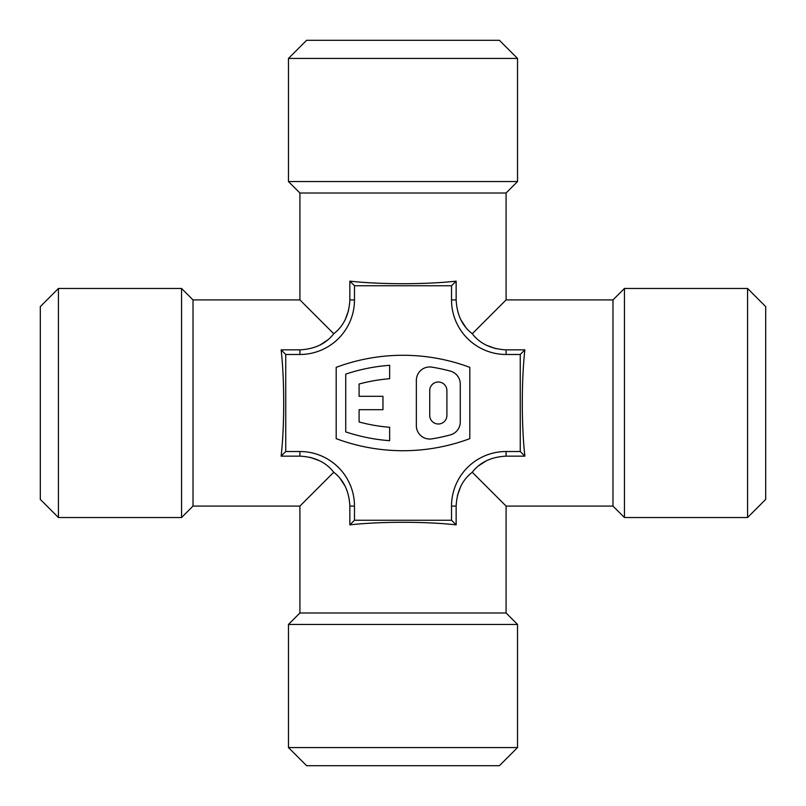 <?xml version="1.0" encoding="UTF-8"?>
<svg xmlns="http://www.w3.org/2000/svg" width="806" height="806" viewBox="0 0 806 806"><rect width="100%" height="100%" fill="white"/><g stroke="black" fill="none" stroke-linecap="round" stroke-linejoin="round"><path stroke-width="1.21" d="M403 747.565L517.533 747.565L517.533 624.438L288.467 624.438L288.467 747.565L403 747.565M506.087 506.087L612.983 506.087L612.983 299.913L506.087 299.913L472.266 333.734C479.913 343.699 491.186 349.069 506.087 349.854L524.867 349.854C521.442 379.958 521.442 426.042 524.867 456.146L506.087 456.146C491.217 456.911 479.943 462.281 472.266 472.266L506.087 506.087L506.087 612.983L299.913 612.983L299.913 506.087L333.734 472.266C326.087 462.301 314.814 456.931 299.913 456.146L281.133 456.146C284.558 426.042 284.558 379.958 281.133 349.854L299.913 349.854C314.783 349.089 326.057 343.719 333.734 333.734L299.913 299.913L299.913 193.017L288.467 181.562L288.467 58.435L517.533 58.435L517.533 181.562L288.467 181.562M288.467 747.565L306.602 765.7L499.398 765.7L517.533 747.565M472.266 472.266C462.301 479.913 456.931 491.186 456.146 506.087L456.146 524.867C426.042 521.442 379.958 521.442 349.854 524.867L349.854 506.087C349.089 491.217 343.719 479.943 333.734 472.266M299.913 299.913L193.017 299.913L193.017 506.087L299.913 506.087M506.087 299.913L506.087 193.017L299.913 193.017M333.734 333.734C343.699 326.087 349.069 314.814 349.854 299.913L349.854 281.133C379.958 284.558 426.042 284.558 456.146 281.133L456.146 299.913C456.911 314.783 462.281 326.057 472.266 333.734M181.562 288.467L181.562 517.533L58.435 517.533L58.435 288.467L181.562 288.467L193.017 299.913M624.438 403L624.438 288.467L747.565 288.467L747.565 517.533L624.438 517.533L624.438 403M506.087 193.017L517.533 181.562M58.435 288.467L40.3 306.602L40.3 499.398L58.435 517.533M747.565 517.533L765.7 499.398L765.7 306.602L747.565 288.467M517.533 58.435L499.398 40.3L306.602 40.3L288.467 58.435M340.051 478.401L345.24 486.381M457.334 495.871L460.73 486.451M327.599 340.051L319.619 345.24M310.129 457.334L319.549 460.73M299.913 456.146L299.913 451.521A54.556 54.556 0 0 1 354.479 506.087L349.854 506.087M349.854 524.867L354.479 520.253L354.479 506.087M456.146 524.867L451.521 520.253L354.479 520.253M456.146 506.087L451.521 506.087L451.521 520.253M451.521 506.087A54.556 54.556 0 0 1 506.087 451.521L520.253 451.521L520.253 354.479L506.087 354.479A54.556 54.556 0 0 1 451.521 299.913L451.521 285.747L354.479 285.747L354.479 299.913A54.556 54.556 0 0 1 299.913 354.479L299.913 349.854M478.492 465.878L486.441 460.73M495.871 348.666L486.451 345.27M465.878 327.508L460.73 319.559M348.666 310.129L345.27 319.549M281.133 349.854L285.747 354.479L299.913 354.479M281.133 456.146L285.747 451.521L285.747 354.479M299.913 451.521L285.747 451.521M336.183 438.645L336.183 367.355A190.891 190.891 0 0 1 469.817 367.355L469.817 438.645A190.891 190.891 0 0 1 336.183 438.645M524.867 456.146L520.253 451.521M524.867 349.854L520.253 354.479M456.146 281.133L451.521 285.747M349.854 281.133L354.479 285.747M389.641 427.281A167.991 167.991 0 0 1 359.093 421.981L359.093 409.68L382.961 409.68L382.961 396.32L359.093 396.32L359.093 384.019A167.991 167.991 0 0 1 389.641 378.719L389.641 365.309A181.35 181.35 0 0 0 345.734 374.105L345.734 431.895A181.35 181.35 0 0 0 389.641 440.691L389.641 427.281M450.403 434.877A13.359 13.359 0 0 0 460.266 421.981L460.266 384.019A13.359 13.359 0 0 0 450.403 371.123A181.35 181.35 0 0 0 431.855 367.133A13.359 13.359 0 0 0 416.359 380.321L416.359 425.679A13.359 13.359 0 0 0 431.855 438.867A181.35 181.35 0 0 0 450.403 434.877M446.907 390.588L446.907 415.412A8.594 8.594 0 0 1 438.313 423.996A8.594 8.594 0 0 1 429.729 415.412L429.729 390.588A8.594 8.594 0 0 1 438.313 382.004A8.594 8.594 0 0 1 446.907 390.588M506.087 451.521L506.087 456.146M349.854 299.913L354.479 299.913M506.087 349.854L506.087 354.479M451.521 299.913L456.146 299.913M506.087 612.983L517.533 624.438M612.983 299.913L624.438 288.467M299.913 612.983L288.467 624.438M193.017 506.087L181.562 517.533M612.983 506.087L624.438 517.533"/></g></svg>
